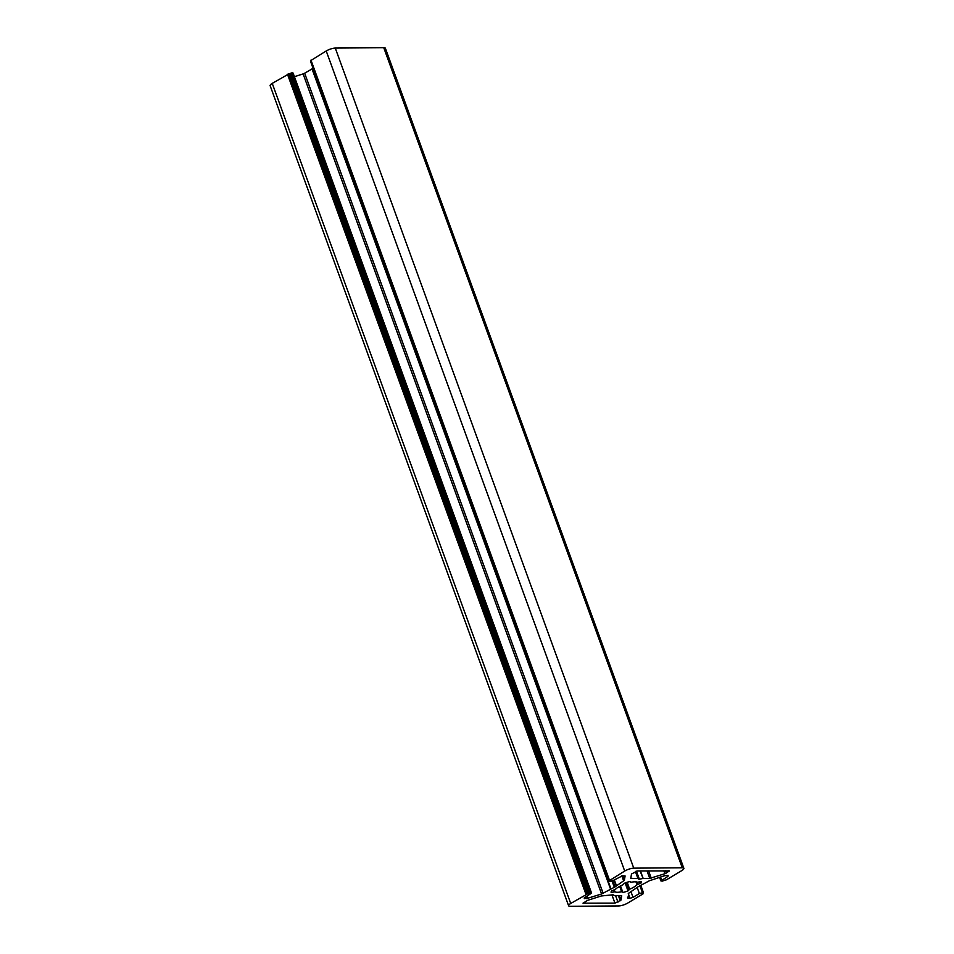 <?xml version="1.0" encoding="UTF-8"?>
<svg xmlns="http://www.w3.org/2000/svg" width="954" height="954" viewBox="0 0 954 954"><rect width="100%" height="100%" fill="white"/><g stroke="black" fill="none" stroke-linecap="round" stroke-linejoin="round"><path stroke-width="1.43" d="M613.66 890.07L614.316 891.883L611.192 892.61A16.051 4.221 -20 0 1 611.156 892.527A16.051 4.221 -20 0 1 611.466 891.012L615.449 889.307A12.438 3.267 -20 0 1 622.807 884.883L624.5 883.189A16.051 4.221 -20 0 1 629.592 881.556L630.856 882.307A12.438 3.267 -20 0 1 634.97 881.794A12.438 3.267 -20 0 1 637.475 882.259L641.291 881.472A16.051 4.221 -20 0 1 641.326 881.556A16.051 4.221 -20 0 1 641.028 883.058L637.797 884.37L636.938 882.021M619.671 886.385L621.626 891.775L620.088 886.159L622.89 892.527A16.051 4.221 -20 0 0 627.994 890.893L625.109 882.963M614.316 891.883L615.02 891.823L614.293 889.855M613.076 894.78L614.579 895.603L621.71 895.734L620.982 900.099L614.936 903.128L583.025 903.188L587.581 900.361L601.258 895.985L613.076 894.78M642.698 893.242L643.02 893.874L627.78 903.033A6.785 1.777 -20 0 1 618.729 905.93L570.242 906.3A6.785 1.777 -20 0 1 568.62 905.763A6.785 1.777 -20 0 1 570.719 903.474L272.236 83.392A6.785 1.777 160 0 0 270.137 85.681L568.62 905.763M659.584 877.31L660.907 880.947L662.303 881.114L666.524 879.767L681.764 870.608A6.785 1.777 160 0 0 683.863 868.319L385.38 48.237A6.785 1.777 160 0 0 383.758 47.7L335.271 48.07A6.785 1.777 160 0 0 326.22 50.967L310.921 60.496M288.967 73.852L290.171 73.458L588.666 893.54L587.461 893.934L288.967 73.852L272.236 83.392M588.666 893.54L591.575 893.135L293.093 73.053L290.171 73.458M612.73 880.757L614.984 886.934L601.604 893.981L303.11 73.899L294.416 76.69M303.11 73.899L304.66 73.219L603.143 893.302M313.079 68.342L304.66 73.219M630.344 882.271L630.057 881.484L630.344 882.271M635.972 881.842L637.034 884.775L637.797 884.37M637.034 884.775A12.438 3.267 -20 0 1 629.676 889.2L627.16 882.271M626.492 882.498L629.08 889.605L629.676 889.2M629.08 889.605L627.994 890.893M621.626 891.775A12.438 3.267 -20 0 1 615.02 891.823M635.364 871.503L637.916 878.479L630.773 878.348L631.5 873.983L637.546 870.954L669.469 870.895L664.902 873.721L649.757 878.384L643.163 878.443L640.42 870.93M640.039 870.93L643.163 878.443M642.781 878.491L638.846 879.302L635.531 871.431M683.863 868.319A6.785 1.777 160 0 0 682.253 867.782L633.754 868.152A6.785 1.777 160 0 0 624.703 871.05L609.487 880.578M622.723 875.772L624.369 880.303L625.097 875.939L622.473 875.772L613.112 880.554L610.095 881.52L609.022 881.448L609.618 880.959M624.369 880.303L614.984 886.934M601.604 893.981L586.46 898.644L585.828 896.939M584.122 898L586.46 898.644M584.361 898.656L584.528 897.714L591.575 893.135M570.719 903.474L587.461 893.934M642.805 893.504L643.461 892.634L640.754 885.717M630.999 891.787L633.027 897.344L639.371 893.528L643.246 892.562M633.027 897.344L630.01 898.31L628.269 893.516M627.517 897.225L627.923 898.322L630.01 898.31M627.923 898.322L628.817 893.111L638.131 886.767L649.34 880.78L664.556 875.724L668.122 875.426L667.955 876.368L660.907 880.947M611.991 895.043L614.936 903.128M583.562 903.378L583.311 902.711M620.982 900.099L619.337 895.567M631.309 878.527L630.916 877.43M647.027 870.883L649.757 878.384M663.817 870.752L664.902 873.721M651.224 878.097L648.601 870.871M310.98 60.126L609.463 880.208M624.703 871.05L326.22 50.967M633.754 868.152L335.271 48.07M682.253 867.782L383.758 47.7M660.466 877.036L661.611 880.184M667.955 876.368L667.621 875.426M639.371 893.528L637.189 887.53M585.959 894.315L287.476 74.233M587.127 896.152L587.926 898.358M610.488 888.889L311.994 68.807M614.304 879.838L616.32 885.384M623.666 880.971L621.805 875.855M615.557 895.591L617.953 902.162M620.279 900.767L618.383 895.579M668.766 871.646L668.42 870.716M665.594 870.74L666.441 873.053M642.388 892.562L640.003 886.016M587.175 893.934L288.68 73.852M292.556 72.874L591.039 892.956M610.882 888.699L312.387 68.616M614.054 879.982L616.081 885.574M611.919 892.586L611.395 891.143M639.585 881.782L640.217 883.535M628.734 890.428L625.919 882.688M635.924 871.288L638.846 879.302M639.418 879.302L636.437 871.133M291.697 72.886L590.18 892.968M614.352 887.315L612.063 881.055M620.505 885.944L622.89 892.527M640.468 881.532L641.028 883.058M290.493 73.267L588.976 893.349M609.308 881.15L310.813 61.068M310.706 60.424L609.189 880.506M640.921 885.658L643.461 892.634M310.539 61.366L609.022 881.448"/></g></svg>
